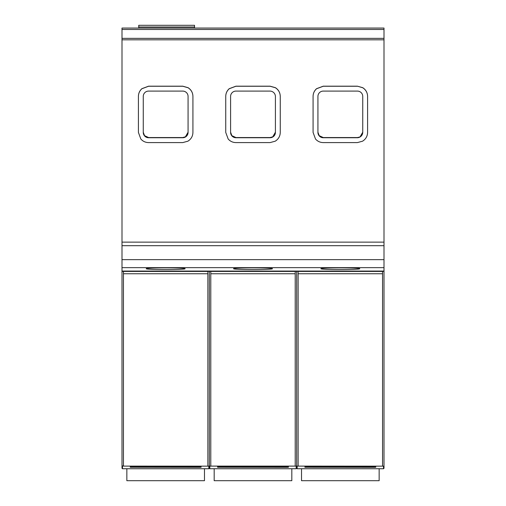 <?xml version="1.0" encoding="UTF-8"?>
<svg xmlns="http://www.w3.org/2000/svg" width="506" height="506" viewBox="0 0 506 506"><rect width="100%" height="100%" fill="white"/><g stroke="black" fill="none" stroke-linecap="round" stroke-linejoin="round"><path stroke-width="0.76" d="M367.596 132.338L367.596 96.355C367.482 92.63 365.87 89.745 362.758 87.696L357.413 86.178L323.258 86.178L316.579 88.676C314.308 90.726 313.138 93.281 313.075 96.355L313.075 132.357M357.413 86.241L323.258 86.241L316.579 88.74C314.308 90.789 313.138 93.344 313.075 96.418L313.075 132.42L315.504 138.998C317.559 141.345 320.146 142.54 323.264 142.591L357.407 142.591L362.536 141.206C365.787 139.163 367.47 136.228 367.596 132.401L367.596 96.418C367.482 92.693 365.87 89.809 362.758 87.759L357.413 86.178M121.997 38.367L384.003 38.367L384.003 29.468L121.997 29.468L384.003 29.468L384.003 28.058L121.997 28.058L121.997 242.14L384.003 242.14L384.003 271.317L383.029 271.317L384.003 271.317M384.003 38.367L384.003 242.14M280.261 132.338L280.261 96.355C280.147 92.63 278.534 89.745 275.428 87.696L270.077 86.178L235.929 86.178L229.243 88.676C226.973 90.726 225.802 93.281 225.739 96.355L225.739 132.357M192.925 132.338L192.925 96.355C192.811 92.63 191.198 89.745 188.093 87.696L182.742 86.178L148.593 86.178L141.908 88.676C139.637 90.726 138.467 93.281 138.41 96.355L138.41 132.357M121.997 242.14L121.997 271.387L122.971 271.342L121.997 271.317M121.997 271.222L123.451 271.222L123.451 466.108L121.997 465.697L121.997 468.259L122.484 468.739L208.845 468.739L208.845 466.159L209.332 465.697L209.332 468.259L209.819 468.739L296.181 468.739L296.181 466.159L296.668 465.697L296.668 468.259L297.155 468.739L383.516 468.739L383.516 466.159L384.003 465.697L384.003 468.259L383.516 468.739M121.997 271.387L121.997 465.096M122.484 466.159L122.484 468.739M295.213 273.752L295.213 466.108L210.787 466.108L210.787 273.752L295.213 273.752L295.213 271.222L298.123 271.222L298.123 466.108L383.516 466.159M298.123 466.108L297.155 466.159L297.155 468.739M374.32 467.316L375.768 467.259L375.749 466.734L374.288 466.671L306.377 466.671L304.922 466.734L304.897 467.259L374.32 467.316L374.32 466.671M295.213 466.108L296.181 466.159M210.787 466.108L209.819 466.159L209.819 468.739M286.984 467.316L288.439 467.259L288.414 466.734L286.953 466.671L219.047 466.671L217.586 466.734L217.561 467.259L286.984 467.316L286.984 466.671M123.451 466.108L208.845 466.159M199.649 467.316L201.103 467.259L201.078 466.734L199.623 466.671L131.712 466.671L130.251 466.734L130.232 467.259L199.649 467.316L199.649 466.671M297.155 466.159L296.668 465.697L296.668 271.387L298.123 271.317M301.519 468.739L301.519 480.7L379.152 480.7L379.152 468.739M204.481 468.739L204.481 480.7L126.848 480.7L126.848 468.739M291.817 468.739L291.817 480.7L214.183 480.7L214.183 468.739M384.003 271.387L384.003 465.096M298.123 273.752L382.549 273.752L382.549 466.108M382.549 271.317L383.029 271.342M123.451 273.752L207.877 273.752L207.877 466.108M295.213 271.317L296.668 271.387M209.819 466.159L209.332 465.697L209.332 271.387L210.787 271.317M207.877 271.317L209.332 271.387M210.787 273.752L210.787 271.222L207.877 271.222L207.877 273.752M384.003 271.222L382.549 271.222L382.549 273.752M122.971 271.342L123.451 271.317M121.997 271.064L384.003 271.064M359.741 268.711C360.803 267.573 319.868 267.573 320.924 268.711C319.868 269.843 360.803 269.843 359.741 268.711M272.405 268.711C273.468 267.573 232.532 267.573 233.595 268.711C232.532 269.843 273.468 269.843 272.405 268.711M185.076 268.711C186.132 267.573 145.197 267.573 146.259 268.711C145.197 269.843 186.132 269.843 185.076 268.711M121.997 245.695L384.003 245.695M138.739 26.995L194.532 26.995L194.532 25.3L138.739 25.3L138.739 28.058M194.532 26.995L194.532 28.058M362.745 132.401A5.465 5.465 0 0 1 357.407 137.74L323.264 137.74A5.338 5.338 0 0 1 317.926 132.161L317.926 96.418A5.332 5.332 0 0 1 323.258 91.093L357.413 91.093A5.332 5.332 0 0 1 362.745 96.418L362.745 132.401M225.739 96.418L225.739 132.42L228.168 138.998C230.224 141.345 232.811 142.54 235.929 142.591L270.077 142.591L275.201 141.206C278.452 139.163 280.141 136.228 280.261 132.401L280.261 96.418C280.147 92.693 278.534 89.809 275.428 87.759L270.077 86.241L235.929 86.241L229.243 88.74C226.973 90.789 225.802 93.344 225.739 96.418L225.739 96.355M275.409 132.401L275.409 132.401A5.332 5.332 0 0 1 270.077 137.74L235.929 137.74A5.332 5.332 0 0 1 230.597 132.42L230.597 96.418A5.332 5.332 0 0 1 235.929 91.093L270.077 91.093A5.465 5.465 0 0 1 275.409 96.418L275.409 132.401M138.41 96.418L138.41 132.42L140.832 138.998C142.888 141.345 145.481 142.54 148.593 142.591L182.742 142.591L187.871 141.206C191.116 139.163 192.805 136.228 192.925 132.401L192.925 96.418C192.811 92.693 191.198 89.809 188.093 87.759L182.742 86.241L148.593 86.241L141.908 88.74C139.637 90.789 138.467 93.344 138.41 96.418L138.41 96.355M188.074 132.401L188.074 132.401A5.332 5.332 0 0 1 182.742 137.74L148.593 137.74A5.332 5.332 0 0 1 143.261 132.42L143.261 96.418A5.326 5.326 0 0 1 148.593 91.093L182.742 91.093A5.332 5.332 0 0 1 188.074 96.418L188.074 132.401M317.926 132.161L319.197 135.665L323.264 137.55L357.407 137.55L360.089 136.936L362.745 132.338L360.089 136.936L357.407 137.74M323.264 137.74L323.264 137.676A5.338 5.338 180 0 1 319.197 135.798L317.926 132.224M360.095 136.822L362.745 132.211L362.745 96.418M230.597 96.418L230.597 132.224L231.862 135.665L235.929 137.55L270.077 137.55L272.759 136.822L275.409 132.211L275.409 96.418M270.077 137.74L270.077 137.676A5.332 5.332 180 0 0 275.409 132.344A5.332 5.332 180 0 1 272.759 136.949L272.759 136.822M143.261 132.224L144.533 135.665L148.593 137.55L182.742 137.55L185.424 136.822L188.074 132.211L188.074 96.418M182.742 137.74L182.742 137.676A5.332 5.332 180 0 0 188.074 132.344A5.332 5.332 180 0 1 185.424 136.949L185.424 136.822M121.997 39.822L384.003 39.822M306.351 467.316L306.351 466.671M219.016 467.316L219.016 466.671M131.68 467.316L131.68 466.671M123.451 271.425L207.877 271.425M210.787 271.425L295.213 271.425M298.123 271.425L382.549 271.425M121.997 267.649L384.003 267.649M121.997 259.648L384.003 259.648M230.597 132.357A5.332 5.332 180 0 0 235.929 137.676L235.929 137.74M143.261 132.357A5.332 5.332 180 0 0 148.593 137.676L148.593 137.74M296.668 468.259L296.181 468.739M209.332 468.259L208.845 468.739"/></g></svg>
